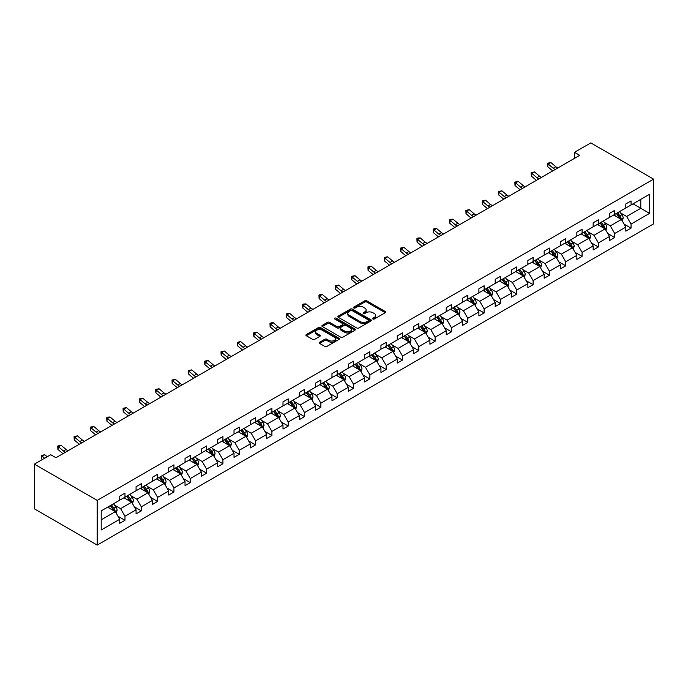 <?xml version="1.0" encoding="UTF-8"?>
<svg xmlns="http://www.w3.org/2000/svg" width="688" height="688" viewBox="0 0 688 688"><rect width="100%" height="100%" fill="white"/><g stroke="black" fill="none" stroke-linecap="round" stroke-linejoin="round"><path stroke-width="1.03" d="M372.913 319.008A1.015 0.585 0 0 0 374.349 319.008L385.263 312.705A1.453 0.843 0 0 0 385.693 312.111A1.453 0.843 0 0 0 385.263 311.518L366.773 300.845A1.453 0.843 0 0 0 364.717 300.845L353.804 307.14A1.015 0.585 0 0 0 355.249 307.975L356.659 307.158A4.653 2.683 0 0 1 363.23 307.158L364.769 308.052A4.653 2.683 0 0 1 366.136 309.944A4.653 2.683 0 0 1 364.769 311.845L363.359 312.662A1.015 0.585 0 0 0 364.795 313.487L366.214 312.67A4.653 2.683 0 0 1 372.784 312.67L374.324 313.565A4.653 2.683 0 0 1 375.682 315.457A4.653 2.683 0 0 1 374.324 317.357L372.913 318.174A1.015 0.585 0 0 0 372.913 319.008L372.913 318.174M319.628 342.237A1.453 0.843 0 0 0 319.198 342.83A1.453 0.843 0 0 0 319.628 343.424L324.813 346.417A1.453 0.843 0 0 0 326.869 346.417L338.986 339.416A1.453 0.843 0 0 0 339.416 338.823A1.453 0.843 0 0 0 338.986 338.229L320.496 327.557A1.453 0.843 0 0 0 318.449 327.557L306.323 334.557A1.453 0.843 0 0 0 305.902 335.151A1.453 0.843 0 0 0 306.323 335.744L312.593 339.365A1.453 0.843 0 0 0 314.648 339.365L319.834 336.363A1.453 0.843 0 0 0 320.255 335.77A1.453 0.843 0 0 0 319.834 335.176L316.721 333.388A3.887 2.245 0 0 1 315.586 331.797A3.887 2.245 0 0 1 317.985 329.724A3.887 2.245 0 0 1 322.225 330.214L334.394 337.24A3.887 2.245 0 0 1 335.529 338.823A3.887 2.245 0 0 1 333.13 340.895A3.887 2.245 0 0 1 328.898 340.414L326.869 339.244A1.453 0.843 0 0 0 324.813 339.244L319.628 342.237L319.628 343.424M653.6 179.147L590.811 142.898L574.489 152.323L579.717 155.342L55.96 457.735L50.723 454.716L34.4 464.142L97.189 500.391L653.6 179.147L653.6 223.858L97.189 545.102L97.189 500.391M356.762 327.978A1.453 0.843 0 0 0 358.818 327.978L370.935 320.978A1.453 0.843 0 0 0 371.357 320.384A1.453 0.843 0 0 0 370.935 319.791L352.445 309.118A1.453 0.843 0 0 0 350.39 309.118L338.272 316.11A1.453 0.843 0 0 0 337.842 316.704A1.453 0.843 0 0 0 338.272 317.297L356.762 327.978M335.133 319.223A1.015 0.585 0 0 1 336.165 319.37L336.165 318.157L354.965 329.01A1.453 0.843 0 0 1 355.386 329.604A1.453 0.843 0 0 1 354.965 330.197L342.839 337.197A1.453 0.843 0 0 1 340.784 337.197L322.294 326.525L322.294 325.338A1.453 0.843 0 0 0 321.872 325.931A1.453 0.843 0 0 0 322.294 326.525M322.294 325.338L327.488 322.337A1.453 0.843 0 0 1 329.543 322.337L337.034 326.671A1.453 0.843 0 0 0 339.089 326.671L342.529 324.684A1.453 0.843 0 0 0 342.959 324.091A1.453 0.843 0 0 0 342.529 323.498L334.729 318.991A1.015 0.585 0 0 1 336.165 318.157M101.213 510.874L119.738 500.176L119.738 496.134L124.975 493.107L124.975 497.157L136.069 490.75L136.069 486.708L141.298 483.69L141.298 487.732L152.392 481.333L152.392 477.283L157.621 474.264L157.621 478.306L168.715 471.908L168.715 467.857L173.944 464.839L173.944 468.881L185.038 462.482L185.038 458.432L190.275 455.413L190.275 459.455L201.369 453.057L201.369 449.006L206.598 445.987L206.598 450.029L217.692 443.631L217.692 439.58L222.921 436.562L222.921 440.604L234.015 434.205L234.015 430.155L239.252 427.136L239.252 431.187L250.337 424.78L250.337 420.729L255.575 417.711L255.575 421.761L266.669 415.354L266.669 411.304L271.898 408.285L271.898 412.336L282.992 405.929L282.992 401.878L288.22 398.859L288.22 402.91L299.314 396.503L299.314 392.452L304.552 389.434L304.552 393.484L315.637 387.077L315.637 383.027L320.875 380.008L320.875 384.059L331.969 377.652L331.969 373.601L337.197 370.583L337.197 374.633L348.291 368.226L348.291 364.176L353.52 361.157L353.52 365.208L364.614 358.801L364.614 354.75L369.852 351.731L369.852 355.782L380.937 349.375L380.937 345.333L386.174 342.306L386.174 346.356L397.268 339.949L397.268 335.907L402.497 332.88L402.497 336.931L413.591 330.524L413.591 326.482L418.82 323.455L418.82 327.505L429.914 321.098L429.914 317.056L435.151 314.029L435.151 318.08L446.237 311.673L446.237 307.631L451.474 304.603L451.474 308.654L462.568 302.247L462.568 298.205L467.797 295.186L467.797 299.228L478.891 292.83L478.891 288.779L484.12 285.761L484.12 289.803L495.214 283.404L495.214 279.354L500.451 276.335L500.451 280.377L511.537 273.979L511.537 269.928L516.774 266.91L516.774 270.952L527.868 264.553L527.868 260.503L533.097 257.484L533.097 261.526L544.191 255.128L544.191 251.077L549.42 248.058L549.42 252.1L560.514 245.702L560.514 241.651L565.751 238.633L565.751 242.683L576.845 236.276L576.845 232.226L582.074 229.207L582.074 233.258L593.168 226.851L593.168 222.8L598.397 219.782L598.397 223.832L609.491 217.425L609.491 213.375L614.719 210.356L614.719 214.407L625.813 208L625.813 203.949L631.051 200.93L631.051 204.981L649.575 194.283L649.575 213.375L631.051 224.073L631.051 228.115L625.813 231.142L625.813 227.092L614.719 233.499L614.719 237.541L609.491 240.568L609.491 236.517L598.397 242.924L598.397 246.966L593.168 249.993L593.168 245.943L582.074 252.35L582.074 256.392L576.845 259.419L576.845 255.368L565.751 261.775L565.751 265.817L560.514 268.845L560.514 264.794L549.42 271.201L549.42 275.243L544.191 278.262L544.191 274.22L533.097 280.618L533.097 284.669L527.868 287.687L527.868 283.645L516.774 290.044L516.774 294.094L511.537 297.113L511.537 293.071L500.451 299.469L500.451 303.52L495.214 306.538L495.214 302.496L484.12 308.895L484.12 312.945L478.891 315.964L478.891 311.922L467.797 318.32L467.797 322.371L462.568 325.39L462.568 321.348L451.474 327.746L451.474 331.797L446.237 334.815L446.237 330.765L435.151 337.172L435.151 341.222L429.914 344.241L429.914 340.19L418.82 346.597L418.82 350.648L413.591 353.666L413.591 349.616L402.497 356.023L402.497 360.073L397.268 363.092L397.268 359.041L386.174 365.448L386.174 369.499L380.937 372.518L380.937 368.467L369.852 374.874L369.852 378.925L364.614 381.943L364.614 377.893L353.52 384.3L353.52 388.35L348.291 391.369L348.291 387.318L337.197 393.725L337.197 397.776L331.969 400.794L331.969 396.744L320.875 403.151L320.875 407.201L315.637 410.22L315.637 406.169L304.552 412.576L304.552 416.618L299.314 419.646L299.314 415.595L288.22 422.002L288.22 426.044L282.992 429.071L282.992 425.021L271.898 431.428L271.898 435.47L266.669 438.497L266.669 434.446L255.575 440.853L255.575 444.895L250.337 447.922L250.337 443.872L239.252 450.279L239.252 454.321L234.015 457.348L234.015 453.297L222.921 459.704L222.921 463.746L217.692 466.765L217.692 462.723L206.598 469.121L206.598 473.172L201.369 476.191L201.369 472.149L190.275 478.547L190.275 482.598L185.038 485.616L185.038 481.574L173.944 487.973L173.944 492.023L168.715 495.042L168.715 491L157.621 497.398L157.621 501.449L152.392 504.467L152.392 500.425L141.298 506.824L141.298 510.874L136.069 513.893L136.069 509.851L124.975 516.249L124.975 520.3L119.738 523.319L119.738 519.268L101.213 529.966L101.213 510.874M123.926 497.759L131.666 502.231L120.581 508.638L114.518 505.138M120.581 508.638L124.975 516.249M131.666 502.231L136.069 509.851M119.738 499.213L120.581 499.694L124.975 497.157M140.249 488.334L147.997 492.806L136.903 499.213L130.849 495.713M136.903 499.213L141.298 506.824M147.997 492.806L152.392 500.425M136.069 489.787L136.903 490.269L141.298 487.732M156.58 478.917L164.32 483.38L153.226 489.787L147.172 486.287M153.226 489.787L157.621 497.398M164.32 483.38L168.715 491M152.392 480.362L153.226 480.843L157.621 478.306M172.903 469.491L180.643 473.955L169.549 480.362L163.495 476.87M169.549 480.362L173.944 487.973M180.643 473.955L185.038 481.574M168.715 470.936L169.549 471.418L173.944 468.881M189.226 460.066L196.966 464.538L185.88 470.936L179.817 467.444M185.88 470.936L190.275 478.547M196.966 464.538L201.369 472.149M185.038 461.51L185.88 461.992L190.275 459.455M205.549 450.64L213.297 455.112L202.203 461.51L196.149 458.019M202.203 461.51L206.598 469.121M213.297 455.112L217.692 462.723M201.369 452.085L202.203 452.566L206.598 450.029M221.88 441.214L229.62 445.686L218.526 452.085L212.472 448.593M218.526 452.085L222.921 459.704M229.62 445.686L234.015 453.297M217.692 442.659L218.526 443.149L222.921 440.604M238.203 431.789L245.943 436.261L234.849 442.659L228.794 439.168M234.849 442.659L239.252 450.279M245.943 436.261L250.337 443.872M234.015 433.234L234.849 433.724L239.252 431.187M254.526 422.363L262.274 426.835L251.18 433.234L245.117 429.742M251.18 433.234L255.575 440.853M262.274 426.835L266.669 434.446M250.337 423.808L251.18 424.298L255.575 421.761M270.848 412.938L278.597 417.41L267.503 423.808L261.449 420.316M267.503 423.808L271.898 431.428M278.597 417.41L282.992 425.021M266.669 414.382L267.503 414.873L271.898 412.336M287.18 403.512L294.92 407.984L283.826 414.391L277.771 410.891M283.826 414.391L288.22 422.002M294.92 407.984L299.314 415.595M282.992 404.965L283.826 405.447L288.22 402.91M303.503 394.086L311.243 398.558L300.149 404.965L294.094 401.465M300.149 404.965L304.552 412.576M311.243 398.558L315.637 406.169M299.314 395.54L300.149 396.021L304.552 393.484M319.825 384.661L327.574 389.133L316.48 395.54L310.417 392.04M316.48 395.54L320.875 403.151M327.574 389.133L331.969 396.744M315.637 386.114L316.48 386.596L320.875 384.059M336.148 375.235L343.897 379.707L332.803 386.114L326.748 382.614M332.803 386.114L337.197 393.725M343.897 379.707L348.291 387.318M331.969 376.689L332.803 377.17L337.197 374.633M352.48 365.81L360.22 370.282L349.126 376.689L343.071 373.188M349.126 376.689L353.52 384.3M360.22 370.282L364.614 377.893M348.291 367.263L349.126 367.745L353.52 365.208M368.802 356.384L376.542 360.856L365.457 367.263L359.394 363.763M365.457 367.263L369.852 374.874M376.542 360.856L380.937 368.467M364.614 357.837L365.457 358.319L369.852 355.782M385.125 346.958L392.874 351.43L381.78 357.837L375.717 354.337M381.78 357.837L386.174 365.448M392.874 351.43L397.268 359.041M380.937 348.412L381.78 348.893L386.174 346.356M401.448 337.533L409.197 342.005L398.103 348.412L392.048 344.912M398.103 348.412L402.497 356.023M409.197 342.005L413.591 349.616M397.268 338.986L398.103 339.468L402.497 336.931M417.779 328.107L425.519 332.579L414.425 338.986L408.371 335.486M414.425 338.986L418.82 346.597M425.519 332.579L429.914 340.19M413.591 329.561L414.425 330.042L418.82 327.505M434.102 318.682L441.842 323.154L430.757 329.561L424.694 326.06M430.757 329.561L435.151 337.172M441.842 323.154L446.237 330.765M429.914 320.135L430.757 320.617L435.151 318.08M450.425 309.256L458.174 313.728L447.08 320.135L441.017 316.635M447.08 320.135L451.474 327.746M458.174 313.728L462.568 321.348M446.237 310.709L447.08 311.191L451.474 308.654M466.748 299.83L474.496 304.302L463.402 310.709L457.348 307.209M463.402 310.709L467.797 318.32M474.496 304.302L478.891 311.922M462.568 301.284L463.402 301.765L467.797 299.228M483.079 290.413L490.819 294.877L479.725 301.284L473.671 297.784M479.725 301.284L484.12 308.895M490.819 294.877L495.214 302.496M478.891 291.858L479.725 292.34L484.12 289.803M499.402 280.988L507.142 285.451L496.057 291.858L489.994 288.367M496.057 291.858L500.451 299.469M507.142 285.451L511.537 293.071M495.214 282.433L496.057 282.914L500.451 280.377M515.725 271.562L523.473 276.034L512.379 282.433L506.325 278.941M512.379 282.433L516.774 290.044M523.473 276.034L527.868 283.645M511.537 273.007L512.379 273.489L516.774 270.952M532.048 262.137L539.796 266.609L528.702 273.007L522.648 269.515M528.702 273.007L533.097 280.618M539.796 266.609L544.191 274.22M527.868 263.581L528.702 264.063L533.097 261.526M548.379 252.711L556.119 257.183L545.025 263.581L538.971 260.09M545.025 263.581L549.42 271.201M556.119 257.183L560.514 264.794M544.191 254.156L545.025 254.646L549.42 252.1M564.702 243.285L572.442 247.757L561.356 254.156L555.293 250.664M561.356 254.156L565.751 261.775M572.442 247.757L576.845 255.368M560.514 244.73L561.356 245.22L565.751 242.683M581.025 233.86L588.773 238.332L577.679 244.73L571.625 241.239M577.679 244.73L582.074 252.35M588.773 238.332L593.168 245.943M576.845 235.305L577.679 235.795L582.074 233.258M597.356 224.434L605.096 228.906L594.002 235.305L587.948 231.813M594.002 235.305L598.397 242.924M605.096 228.906L609.491 236.517M593.168 225.879L594.002 226.369L598.397 223.832M613.679 215.009L621.419 219.481L610.325 225.888L604.27 222.387M610.325 225.888L614.719 233.499M621.419 219.481L625.813 227.092M609.491 216.462L610.325 216.944L614.719 214.407M633.037 203.829L640.777 208.301L626.656 216.462L620.593 212.962M626.656 216.462L631.051 224.073M649.575 213.375L640.777 208.301L640.777 199.357L649.575 194.283M34.4 464.142L34.4 508.853L97.189 545.102M574.489 152.323L574.489 158.369M625.813 207.036L626.656 207.518L631.051 204.981M101.213 519.818L115.343 511.657L107.603 507.185M115.343 511.657L119.738 519.268M624.093 224.099L631.051 228.115M607.762 233.524L614.719 237.541M591.439 242.95L598.397 246.966M575.116 252.376L582.074 256.392M558.794 261.801L565.751 265.817M542.462 271.227L549.42 275.243M526.139 280.652L533.097 284.669M509.817 290.078L516.774 294.094M493.485 299.504L500.451 303.52M477.162 308.929L484.12 312.945M460.84 318.355L467.797 322.371M444.517 327.78L451.474 331.797M428.185 337.206L435.151 341.222M411.863 346.632L418.82 350.648M395.54 356.057L402.497 360.073M379.217 365.483L386.174 369.499M362.886 374.9L369.852 378.925M346.563 384.325L353.52 388.35M330.24 393.751L337.197 397.776M313.917 403.177L320.875 407.201M297.586 412.602L304.552 416.618M281.263 422.028L288.22 426.044M264.94 431.453L271.898 435.47M248.617 440.879L255.575 444.895M232.286 450.305L239.252 454.321M215.963 459.73L222.921 463.746M199.64 469.156L206.598 473.172M183.318 478.581L190.275 482.598M166.986 488.007L173.944 492.023M150.663 497.433L157.621 501.449M134.341 506.858L141.298 510.874M118.018 516.284L124.975 520.3M373.317 319.146L374.324 318.57A4.653 2.683 0 0 0 375.682 316.669L375.682 315.457M366.136 309.944L366.136 311.157A4.653 2.683 0 0 1 364.769 313.049L363.763 313.633M385.246 312.713L366.773 302.049A1.453 0.843 0 0 0 364.717 302.049L354.217 308.121M370.935 319.791L370.935 320.978L352.445 310.322A1.453 0.843 0 0 0 350.39 310.322L338.29 317.314L338.272 316.11M368.364 320.797A1.015 0.585 0 0 0 368.364 319.972L352.136 310.598A1.015 0.585 0 0 0 350.699 310.598L349.212 311.458A4.653 2.683 0 0 0 347.844 313.358A4.653 2.683 0 0 0 349.212 315.25L360.306 321.657A4.653 2.683 0 0 0 366.876 321.657L368.364 320.797L368.364 322.01A1.015 0.585 0 0 0 368.665 321.588L368.665 320.384M347.844 313.358L347.844 314.562A4.653 2.683 0 0 0 349.212 316.463L349.212 315.25M368.364 322.01L366.876 322.87A4.653 2.683 0 0 1 360.306 322.87L349.212 316.463M322.319 326.533L327.488 323.549L327.488 322.337M342.959 324.091L342.959 325.295A1.453 0.843 0 0 1 342.529 325.888L339.089 327.875A1.453 0.843 0 0 1 337.034 327.875L329.543 323.549A1.453 0.843 0 0 0 327.488 323.549M336.165 319.37L354.939 330.206M344.817 331.16A3.887 2.245 0 0 0 349.057 331.65A3.887 2.245 0 0 0 351.456 329.578A3.887 2.245 0 0 0 350.312 327.987L346.03 325.51A1.453 0.843 0 0 0 343.974 325.51L340.534 327.497A1.453 0.843 0 0 0 340.104 328.09A1.453 0.843 0 0 0 340.534 328.683L344.817 331.16L344.817 332.373A3.887 2.245 0 0 0 349.057 332.854A3.887 2.245 0 0 0 351.456 330.782L351.456 329.578M340.104 328.09L340.104 329.303A1.453 0.843 0 0 0 340.534 329.896L340.534 328.683M344.817 332.373L340.534 329.896M335.529 338.823L335.529 340.035A3.887 2.245 0 0 1 333.13 342.108A3.887 2.245 0 0 1 328.898 341.618L326.869 340.448A1.453 0.843 0 0 0 324.813 340.448L319.645 343.432M315.586 331.797L315.586 333.009A3.887 2.245 0 0 0 316.721 334.592L316.721 333.388M319.817 336.38L316.721 334.592M338.969 339.433L320.496 328.769A1.453 0.843 0 0 0 318.449 328.769L306.341 335.753L306.323 334.557M622.219 220.857L623.182 218.079A3.922 2.262 -120 0 0 621.926 214.733L619.578 211.603M615.364 215.98L614.341 214.622M620.843 219.145L621.058 218.242A3.922 2.262 -120 0 0 619.94 215.886L617.592 212.747M616.603 213.314L619.191 216.772A1.995 1.152 60 0 1 619.553 217.374L621.058 218.242M616.336 213.478L618.684 216.608A3.922 2.262 60 0 1 619.664 218.466M555.25 169.472A7.396 4.274 60 0 1 553.212 168.225L548.224 164.036L547.639 166.642L552.627 170.839A11.103 6.407 -120 0 0 552.739 170.925M557.873 167.958A7.396 4.274 60 0 1 555.827 166.72L550.839 162.523L548.224 164.036L547.51 163.245L550.839 162.523M547.639 166.642L547.51 163.245M605.887 230.282L606.85 227.504A3.922 2.262 -120 0 0 605.603 224.159L603.256 221.029M599.042 225.406L598.018 224.047M604.52 228.571L604.735 227.668A3.922 2.262 -120 0 0 603.617 225.311L601.26 222.172M600.28 222.74L602.869 226.197A1.995 1.152 60 0 1 603.23 226.799L604.735 227.668M600.005 222.903L602.361 226.034A3.922 2.262 60 0 1 603.333 227.891M589.564 239.708L590.528 236.93A3.922 2.262 -120 0 0 589.281 233.585L586.924 230.454M582.71 234.832L581.695 233.473M588.188 237.996L588.412 237.093A3.922 2.262 -120 0 0 587.285 234.737L584.938 231.598M583.957 232.166L586.546 235.623A1.995 1.152 60 0 1 586.907 236.225L588.412 237.093M583.682 232.32L586.03 235.459A3.922 2.262 60 0 1 587.01 237.317M538.928 178.897A7.396 4.274 60 0 1 536.889 177.65L531.901 173.462L531.317 176.068L536.305 180.265A11.103 6.407 -120 0 0 536.408 180.351M541.542 177.384A7.396 4.274 60 0 1 539.504 176.137L534.516 171.948L531.901 173.462L531.179 172.671L534.516 171.948M531.317 176.068L531.179 172.671M522.605 188.323A7.396 4.274 60 0 1 520.558 187.076L515.57 182.888L514.994 185.493L519.982 189.69A11.103 6.407 -120 0 0 520.085 189.776M525.219 186.809A7.396 4.274 60 0 1 523.172 185.562L518.193 181.374L515.57 182.888L514.856 182.096L518.193 181.374M514.994 185.493L514.856 182.096M573.242 249.133L574.205 246.356A3.922 2.262 -120 0 0 572.949 243.01L570.601 239.88M566.387 244.257L565.373 242.898M571.866 247.422L572.089 246.519A3.922 2.262 -120 0 0 570.963 244.163L568.615 241.024M567.634 241.591L570.214 245.04A1.995 1.152 60 0 1 570.584 245.65L572.089 246.519M567.359 241.746L569.707 244.885A3.922 2.262 60 0 1 570.687 246.734M506.282 197.748A7.396 4.274 60 0 1 504.235 196.501L499.247 192.313L498.662 194.919L503.65 199.107A11.103 6.407 -120 0 0 503.762 199.202M508.896 196.235A7.396 4.274 60 0 1 506.85 194.988L501.862 190.8L499.247 192.313L498.533 191.522L501.862 190.8M498.662 194.919L498.533 191.522M556.919 258.559L557.882 255.781A3.922 2.262 -120 0 0 556.626 252.436L554.279 249.305M550.065 253.683L549.041 252.324M555.543 256.848L555.758 255.945A3.922 2.262 -120 0 0 554.64 253.588L552.292 250.449M551.303 251.017L553.892 254.465A1.995 1.152 60 0 1 554.253 255.076L555.758 255.945M551.036 251.172L553.384 254.311A3.922 2.262 60 0 1 554.356 256.16M489.951 207.174A7.396 4.274 60 0 1 487.912 205.927L482.924 201.739L482.34 204.345L487.328 208.533A11.103 6.407 -120 0 0 487.439 208.627M492.574 205.66A7.396 4.274 60 0 1 490.527 204.413L485.539 200.225L482.924 201.739L482.211 200.948L485.539 200.225M482.34 204.345L482.211 200.948M540.587 267.985L541.551 265.207A3.922 2.262 -120 0 0 540.304 261.861L537.956 258.731M533.742 263.108L532.718 261.75M539.22 266.273L539.435 265.37A3.922 2.262 -120 0 0 538.317 263.014L535.961 259.875M534.98 260.442L537.569 263.891A1.995 1.152 60 0 1 537.93 264.502L539.435 265.37M534.705 260.597L537.061 263.736A3.922 2.262 60 0 1 538.033 265.585M473.628 216.6A7.396 4.274 60 0 1 471.59 215.353L466.602 211.156L466.017 213.77L471.005 217.958A11.103 6.407 -120 0 0 471.108 218.053M476.242 215.086A7.396 4.274 60 0 1 474.204 213.839L469.216 209.651L466.602 211.156L465.879 210.373L469.216 209.651M466.017 213.77L465.879 210.373M524.265 277.41L525.228 274.632A3.922 2.262 -120 0 0 523.981 271.287L521.624 268.157M517.41 272.534L516.396 271.175M522.889 275.699L523.112 274.796A3.922 2.262 -120 0 0 521.986 272.439L519.638 269.3M518.657 269.868L521.246 273.317A1.995 1.152 60 0 1 521.607 273.927L523.112 274.796M518.382 270.023L520.73 273.162A3.922 2.262 60 0 1 521.71 275.011M457.305 226.025A7.396 4.274 60 0 1 455.258 224.778L450.27 220.581L449.694 223.196L454.682 227.384A11.103 6.407 -120 0 0 454.785 227.479M459.919 224.512A7.396 4.274 60 0 1 457.873 223.265L452.893 219.076L450.27 220.581L449.556 219.799L452.893 219.076M449.694 223.196L449.556 219.799M507.942 286.836L508.905 284.049A3.922 2.262 -120 0 0 507.649 280.713L505.302 277.574M501.088 281.96L500.073 280.601M506.566 285.124L506.789 284.221A3.922 2.262 -120 0 0 505.663 281.865L503.315 278.726M502.335 279.294L504.915 282.742A1.995 1.152 60 0 1 505.284 283.353L506.789 284.221M502.059 279.448L504.407 282.587A3.922 2.262 60 0 1 505.388 284.436M440.982 235.442A7.396 4.274 60 0 1 438.935 234.204L433.947 230.007L433.363 232.621L438.351 236.81A11.103 6.407 -120 0 0 438.462 236.904M443.597 233.937A7.396 4.274 60 0 1 441.55 232.69L436.562 228.502L433.947 230.007L433.234 229.224L434.274 228.622L436.562 228.502M433.363 232.621L433.234 229.224M491.619 296.261L492.582 293.475A3.922 2.262 -120 0 0 491.327 290.138L488.979 286.999M484.765 291.385L483.741 290.026M490.243 294.55L490.458 293.647A3.922 2.262 -120 0 0 489.34 291.291L486.992 288.152M486.003 288.719L488.592 292.168A1.995 1.152 60 0 1 488.953 292.778L490.458 293.647M485.737 288.874L488.084 292.013A3.922 2.262 60 0 1 489.056 293.862M424.651 244.868A7.396 4.274 60 0 1 422.613 243.629L417.625 239.433L417.04 242.047L422.028 246.235A11.103 6.407 -120 0 0 422.131 246.321M427.265 243.363A7.396 4.274 60 0 1 425.227 242.116L420.239 237.928L417.625 239.433L416.911 238.65L417.951 238.048L420.239 237.928M417.04 242.047L416.911 238.65M475.288 305.687L476.251 302.901A3.922 2.262 -120 0 0 475.004 299.564L472.656 296.425M468.442 300.811L467.419 299.452M473.92 303.976L474.135 303.073A3.922 2.262 -120 0 0 473.017 300.716L470.661 297.577M469.68 298.145L472.269 301.593A1.995 1.152 60 0 1 472.63 302.204L474.135 303.073M469.405 298.3L471.762 301.439A3.922 2.262 60 0 1 472.733 303.288M408.328 254.293A7.396 4.274 60 0 1 406.281 253.055L401.302 248.858L400.717 251.473L405.705 255.661A11.103 6.407 -120 0 0 405.808 255.747M410.942 252.788A7.396 4.274 60 0 1 408.904 251.541L403.916 247.353L401.302 248.858L400.579 248.076L403.916 247.353M400.717 251.473L400.579 248.076M458.965 315.113L459.928 312.326A3.922 2.262 -120 0 0 458.672 308.989L456.325 305.85M452.111 310.236L451.096 308.878M457.589 313.393L457.812 312.498A3.922 2.262 -120 0 0 456.686 310.133L454.338 307.003M453.358 307.57L455.946 311.019A1.995 1.152 60 0 1 456.307 311.63L457.812 312.498M453.082 307.725L455.43 310.864A3.922 2.262 60 0 1 456.411 312.713M392.005 263.719A7.396 4.274 60 0 1 389.958 262.481L384.97 258.284L384.394 260.898L389.382 265.086A11.103 6.407 -120 0 0 389.485 265.172M394.62 262.214A7.396 4.274 60 0 1 392.573 260.967L387.585 256.779L384.97 258.284L384.257 257.501L387.585 256.779M384.394 260.898L384.257 257.501M442.642 324.53L443.605 321.752A3.922 2.262 -120 0 0 442.35 318.415L440.002 315.276M435.788 319.662L434.773 318.303M441.266 322.818L441.49 321.924A3.922 2.262 -120 0 0 440.363 319.559L438.015 316.428M437.035 316.996L439.615 320.445A1.995 1.152 60 0 1 439.976 321.055L441.49 321.924M436.76 317.151L439.107 320.29A3.922 2.262 60 0 1 440.088 322.139M375.674 273.145A7.396 4.274 60 0 1 373.636 271.906L368.648 267.709L368.063 270.324L373.051 274.512A11.103 6.407 -120 0 0 373.163 274.598M378.297 271.64A7.396 4.274 60 0 1 376.25 270.393L371.262 266.204L368.648 267.709L367.934 266.927L368.974 266.325L371.262 266.204M368.063 270.324L367.934 266.927M426.319 333.955L427.274 331.177A3.922 2.262 -120 0 0 426.027 327.841L423.679 324.702M419.465 329.088L418.442 327.72M424.943 332.244L425.158 331.349A3.922 2.262 -120 0 0 424.04 328.984L421.692 325.854M420.703 326.422L423.292 329.87A1.995 1.152 60 0 1 423.653 330.481L425.158 331.349M420.437 326.576L422.785 329.715A3.922 2.262 60 0 1 423.756 331.564M359.351 282.57A7.396 4.274 60 0 1 357.313 281.332L352.325 277.135L351.74 279.749L356.728 283.938A11.103 6.407 -120 0 0 356.831 284.024M361.965 281.065A7.396 4.274 60 0 1 359.927 279.818L354.939 275.621L352.325 277.135L351.602 276.352L354.939 275.621M351.74 279.749L351.602 276.352M409.988 343.381L410.951 340.603A3.922 2.262 -120 0 0 409.704 337.266L407.356 334.127M403.142 338.513L402.119 337.146M408.62 341.669L408.835 340.775A3.922 2.262 -120 0 0 407.717 338.41L405.361 335.28M404.381 335.847L406.969 339.296A1.995 1.152 60 0 1 407.33 339.906L408.835 340.775M404.105 336.002L406.462 339.141A3.922 2.262 60 0 1 407.434 340.99M343.028 291.996A7.396 4.274 60 0 1 340.981 290.757L335.993 286.561L335.417 289.175L340.405 293.363A11.103 6.407 -120 0 0 340.508 293.449M345.643 290.491A7.396 4.274 60 0 1 343.604 289.244L338.616 285.047L335.993 286.561L335.28 285.778L338.616 285.047M335.417 289.175L335.28 285.778M393.665 352.806L394.628 350.029A3.922 2.262 -120 0 0 393.373 346.692L391.025 343.553M386.811 347.93L385.796 346.571M392.289 351.095L392.513 350.201A3.922 2.262 -120 0 0 391.386 347.836L389.038 344.705M388.058 345.273L390.638 348.721A1.995 1.152 60 0 1 391.008 349.323L392.513 350.201M387.783 345.428L390.13 348.567A3.922 2.262 60 0 1 391.111 350.416M326.705 301.421A7.396 4.274 60 0 1 324.659 300.174L319.671 295.986L319.094 298.592L324.082 302.789A11.103 6.407 -120 0 0 324.186 302.875M329.32 299.916A7.396 4.274 60 0 1 327.273 298.669L322.285 294.473L319.671 295.986L318.957 295.204L320.006 294.593L322.285 294.473M319.094 298.592L318.957 295.204M377.342 362.232L378.305 359.454A3.922 2.262 -120 0 0 377.05 356.117L374.702 352.978M370.488 357.356L369.473 355.997M375.966 360.521L376.19 359.626A3.922 2.262 -120 0 0 375.063 357.261L372.715 354.131M371.735 354.69L374.315 358.147A1.995 1.152 60 0 1 374.676 358.749L376.19 359.626M371.46 354.853L373.808 357.992A3.922 2.262 60 0 1 374.788 359.841M310.374 310.847A7.396 4.274 60 0 1 308.336 309.6L303.348 305.412L302.763 308.018L307.751 312.214A11.103 6.407 -120 0 0 307.863 312.3M312.997 309.333A7.396 4.274 60 0 1 310.95 308.095L305.962 303.898L303.348 305.412L302.634 304.629L303.675 304.019L305.962 303.898M302.763 308.018L302.634 304.629M361.019 371.658L361.974 368.88A3.922 2.262 -120 0 0 360.727 365.543L358.379 362.404M354.165 366.781L353.142 365.423M359.643 369.946L359.858 369.043A3.922 2.262 -120 0 0 358.74 366.687L356.393 363.548M355.404 364.115L357.992 367.573A1.995 1.152 60 0 1 358.353 368.175L359.858 369.043M355.137 364.279L357.485 367.409A3.922 2.262 60 0 1 358.457 369.267M294.051 320.273A7.396 4.274 60 0 1 292.013 319.026L287.025 314.837L286.44 317.443L291.428 321.64A11.103 6.407 -120 0 0 291.531 321.726M296.666 318.759A7.396 4.274 60 0 1 294.627 317.521L289.639 313.324L287.025 314.837L286.303 314.055L287.352 313.444L289.639 313.324M286.44 317.443L286.303 314.055M344.688 381.083L345.651 378.305A3.922 2.262 -120 0 0 344.404 374.969L342.048 371.83M337.842 376.207L336.819 374.848M343.321 379.372L343.536 378.469A3.922 2.262 -120 0 0 342.409 376.112L340.061 372.973M339.081 373.541L341.669 376.998A1.995 1.152 60 0 1 342.031 377.6L343.536 378.469M338.806 373.704L341.153 376.835A3.922 2.262 60 0 1 342.134 378.692M277.728 329.698A7.396 4.274 60 0 1 275.682 328.451L270.694 324.263L270.117 326.869L275.105 331.066A11.103 6.407 -120 0 0 275.209 331.152M280.343 328.185A7.396 4.274 60 0 1 278.305 326.946L273.317 322.749L270.694 324.263L269.98 323.48L271.029 322.87L273.317 322.749M270.117 326.869L269.98 323.48M328.365 390.509L329.328 387.731A3.922 2.262 -120 0 0 328.073 384.394L325.725 381.255M321.511 385.633L320.496 384.274M326.989 388.797L327.213 387.894A3.922 2.262 -120 0 0 326.086 385.538L323.738 382.399M322.758 382.967L325.338 386.424A1.995 1.152 60 0 1 325.708 387.026L327.213 387.894M322.483 383.13L324.831 386.26A3.922 2.262 60 0 1 325.811 388.118M261.406 339.124A7.396 4.274 60 0 1 259.359 337.877L254.371 333.689L253.795 336.294L258.783 340.491A11.103 6.407 -120 0 0 258.886 340.577M264.02 337.61A7.396 4.274 60 0 1 261.973 336.372L256.985 332.175L254.371 333.689L253.657 332.906L254.706 332.295L256.985 332.175M253.795 336.294L253.657 332.906M312.042 399.934L313.006 397.157A3.922 2.262 -120 0 0 311.75 393.82L309.402 390.681M305.188 395.058L304.173 393.699M310.666 398.223L310.881 397.32A3.922 2.262 -120 0 0 309.763 394.964L307.416 391.825M306.435 392.392L309.015 395.849A1.995 1.152 60 0 1 309.376 396.451L310.881 397.32M306.16 392.556L308.508 395.686A3.922 2.262 60 0 1 309.488 397.544M245.074 348.549A7.396 4.274 60 0 1 243.036 347.302L238.048 343.114L237.463 345.72L242.451 349.917A11.103 6.407 -120 0 0 242.563 350.003M247.697 347.036A7.396 4.274 60 0 1 245.65 345.797L240.662 341.601L238.048 343.114L237.334 342.323L240.662 341.601M237.463 345.72L237.334 342.323M295.72 409.36L296.674 406.582A3.922 2.262 -120 0 0 295.427 403.237L293.079 400.106M288.865 404.484L287.842 403.125M294.344 407.649L294.559 406.746A3.922 2.262 -120 0 0 293.441 404.389L291.093 401.25M290.104 401.818L292.692 405.275A1.995 1.152 60 0 1 293.054 405.877L294.559 406.746M289.829 401.981L292.185 405.112A3.922 2.262 60 0 1 293.157 406.969M228.751 357.975A7.396 4.274 60 0 1 226.713 356.728L221.725 352.54L221.14 355.146L226.128 359.342A11.103 6.407 -120 0 0 226.232 359.428M231.366 356.461A7.396 4.274 60 0 1 229.328 355.223L224.34 351.026L221.725 352.54L221.003 351.749L224.34 351.026M221.14 355.146L221.003 351.749M279.388 418.786L280.351 416.008A3.922 2.262 -120 0 0 279.104 412.662L276.748 409.532M272.534 413.909L271.519 412.551M278.012 417.074L278.236 416.171A3.922 2.262 -120 0 0 277.109 413.815L274.761 410.676M273.781 411.243L276.37 414.701A1.995 1.152 60 0 1 276.731 415.303L278.236 416.171M273.506 411.407L275.854 414.537A3.922 2.262 60 0 1 276.834 416.395M212.429 367.401A7.396 4.274 60 0 1 210.382 366.154L205.394 361.965L204.818 364.571L209.806 368.768A11.103 6.407 -120 0 0 209.909 368.854M215.043 365.887A7.396 4.274 60 0 1 213.005 364.64L208.017 360.452L205.394 361.965L204.68 361.174L208.017 360.452M204.818 364.571L204.68 361.174M263.065 428.211L264.029 425.433A3.922 2.262 -120 0 0 262.773 422.088L260.425 418.958M256.211 423.335L255.196 421.976M261.689 426.5L261.913 425.597A3.922 2.262 -120 0 0 260.786 423.24L258.439 420.101M257.458 420.669L260.038 424.118A1.995 1.152 60 0 1 260.408 424.728L261.913 425.597M257.183 420.824L259.531 423.963A3.922 2.262 60 0 1 260.511 425.82M196.106 376.826A7.396 4.274 60 0 1 194.059 375.579L189.071 371.391L188.495 373.997L193.483 378.194A11.103 6.407 -120 0 0 193.586 378.28M198.72 375.313A7.396 4.274 60 0 1 196.673 374.066L191.685 369.877L189.071 371.391L188.357 370.6L191.685 369.877M188.495 373.997L188.357 370.6M246.743 437.637L247.706 434.859A3.922 2.262 -120 0 0 246.45 431.514L244.102 428.383M239.888 432.761L238.874 431.402M245.367 435.925L245.582 435.022A3.922 2.262 -120 0 0 244.464 432.666L242.116 429.527M241.127 430.095L243.715 433.543A1.995 1.152 60 0 1 244.077 434.154L245.582 435.022M240.86 430.249L243.208 433.388A3.922 2.262 60 0 1 244.188 435.237M179.774 386.252A7.396 4.274 60 0 1 177.736 385.005L172.748 380.817L172.163 383.422L177.151 387.611A11.103 6.407 -120 0 0 177.263 387.705M182.397 384.738A7.396 4.274 60 0 1 180.351 383.491L175.363 379.303L172.748 380.817L172.034 380.025L175.363 379.303M172.163 383.422L172.034 380.025M230.411 447.062L231.374 444.285A3.922 2.262 -120 0 0 230.127 440.939L227.78 437.809M223.566 442.186L222.542 440.827M229.044 445.351L229.259 444.448A3.922 2.262 -120 0 0 228.141 442.092L225.784 438.953M224.804 439.52L227.393 442.969A1.995 1.152 60 0 1 227.754 443.579L229.259 444.448M224.529 439.675L226.885 442.814A3.922 2.262 60 0 1 227.857 444.663M163.452 395.677A7.396 4.274 60 0 1 161.413 394.43L156.425 390.242L155.841 392.848L160.829 397.036A11.103 6.407 -120 0 0 160.932 397.131M166.066 394.164A7.396 4.274 60 0 1 164.028 392.917L159.04 388.729L156.425 390.242L155.703 389.451L159.04 388.729M155.841 392.848L155.703 389.451M214.088 456.488L215.052 453.71A3.922 2.262 -120 0 0 213.805 450.365L211.448 447.234M207.234 451.612L206.219 450.253M212.712 454.777L212.936 453.874A3.922 2.262 -120 0 0 211.809 451.517L209.462 448.378M208.481 448.946L211.07 452.394A1.995 1.152 60 0 1 211.431 453.005L212.936 453.874M208.206 449.101L210.554 452.24A3.922 2.262 60 0 1 211.534 454.089M147.129 405.103A7.396 4.274 60 0 1 145.082 403.856L140.094 399.659L139.518 402.274L144.506 406.462A11.103 6.407 -120 0 0 144.609 406.556M149.743 403.589A7.396 4.274 60 0 1 147.705 402.342L142.717 398.154L140.094 399.659L139.38 398.877L142.717 398.154M139.518 402.274L139.38 398.877M197.766 465.914L198.729 463.136A3.922 2.262 -120 0 0 197.473 459.79L195.125 456.66M190.911 461.037L189.897 459.679M196.39 464.202L196.613 463.299A3.922 2.262 -120 0 0 195.487 460.943L193.139 457.804M192.158 458.371L194.738 461.82A1.995 1.152 60 0 1 195.108 462.431L196.613 463.299M191.883 458.526L194.231 461.665A3.922 2.262 60 0 1 195.211 463.514M130.806 414.529A7.396 4.274 60 0 1 128.759 413.282L123.771 409.085L123.195 411.699L128.174 415.887A11.103 6.407 -120 0 0 128.286 415.982M133.42 413.015A7.396 4.274 60 0 1 131.374 411.768L126.386 407.58L123.771 409.085L123.057 408.302L126.386 407.58M123.195 411.699L123.057 408.302M181.443 475.339L182.406 472.553A3.922 2.262 -120 0 0 181.15 469.216L178.803 466.077M174.589 470.463L173.565 469.104M180.067 473.628L180.282 472.725A3.922 2.262 -120 0 0 179.164 470.368L176.816 467.229M175.827 467.797L178.416 471.246A1.995 1.152 60 0 1 178.777 471.856L180.282 472.725M175.56 467.952L177.908 471.091A3.922 2.262 60 0 1 178.889 472.94M114.475 423.946A7.396 4.274 60 0 1 112.436 422.707L107.448 418.51L106.864 421.125L111.852 425.313A11.103 6.407 -120 0 0 111.963 425.408M117.098 422.441A7.396 4.274 60 0 1 115.051 421.194L110.063 417.005L107.448 418.51L106.735 417.728L107.775 417.126L110.063 417.005M106.864 421.125L106.735 417.728M165.111 484.765L166.075 481.978A3.922 2.262 -120 0 0 164.828 478.642L162.48 475.503M158.266 479.889L157.242 478.53M163.744 483.053L163.959 482.15A3.922 2.262 -120 0 0 162.841 479.794L160.485 476.655M159.504 477.223L162.093 480.671A1.995 1.152 60 0 1 162.454 481.282L163.959 482.15M159.229 477.377L161.585 480.516A3.922 2.262 60 0 1 162.557 482.365M98.152 433.371A7.396 4.274 60 0 1 96.114 432.133L91.126 427.936L90.541 430.55L95.529 434.739A11.103 6.407 -120 0 0 95.632 434.825M100.766 431.866A7.396 4.274 60 0 1 98.728 430.619L93.74 426.431L91.126 427.936L90.403 427.153L93.74 426.431M90.541 430.55L90.403 427.153M148.789 494.19L149.752 491.404A3.922 2.262 -120 0 0 148.505 488.067L146.148 484.928M141.934 489.314L140.92 487.955M147.413 492.47L147.636 491.576A3.922 2.262 -120 0 0 146.51 489.22L144.162 486.081M143.181 486.648L145.77 490.097A1.995 1.152 60 0 1 146.131 490.707L147.636 491.576M142.906 486.803L145.254 489.942A3.922 2.262 60 0 1 146.234 491.791M81.829 442.797A7.396 4.274 60 0 1 79.782 441.558L74.794 437.362L74.218 439.976L79.206 444.164A11.103 6.407 -120 0 0 79.309 444.25M84.443 441.292A7.396 4.274 60 0 1 82.397 440.045L77.417 435.857L74.794 437.362L74.08 436.579L77.417 435.857M74.218 439.976L74.08 436.579M132.466 503.616L133.429 500.83A3.922 2.262 -120 0 0 132.173 497.493L129.826 494.354M125.612 498.74L124.597 497.381M131.09 501.896L131.313 501.002A3.922 2.262 -120 0 0 130.187 498.637L127.839 495.506M126.859 496.074L129.439 499.522A1.995 1.152 60 0 1 129.808 500.133L131.313 501.002M126.583 496.229L128.931 499.368A3.922 2.262 60 0 1 129.912 501.217M65.506 452.222A7.396 4.274 60 0 1 63.459 450.984L58.471 446.787L57.887 449.402L62.875 453.59A11.103 6.407 -120 0 0 62.986 453.676M68.121 450.717A7.396 4.274 60 0 1 66.074 449.47L61.086 445.282L58.471 446.787L57.758 446.005L61.086 445.282M57.887 449.402L57.758 446.005M116.143 513.033L117.106 510.255A3.922 2.262 -120 0 0 115.851 506.918L113.503 503.779M109.289 508.165L108.265 506.807M114.767 511.322L114.982 510.427A3.922 2.262 -120 0 0 113.864 508.062L111.516 504.932M110.527 505.499L113.116 508.948A1.995 1.152 60 0 1 113.477 509.559L114.982 510.427M110.261 505.654L112.608 508.793A3.922 2.262 60 0 1 113.58 510.642M47.197 456.755L44.763 454.708L42.149 456.213L41.564 458.827L42.398 459.524M44.582 458.26L41.435 455.43L44.763 454.708M41.564 458.827L41.435 455.43M374.324 318.57L374.324 317.357M363.359 313.487L363.359 312.662M364.769 313.049L364.769 311.845M353.804 307.975L353.804 307.14M364.717 302.049L364.717 300.845M366.773 302.049L366.773 300.845M385.263 312.705L385.263 311.518M350.39 310.322L350.39 309.118M352.445 310.322L352.445 309.118M360.306 322.87L360.306 321.657M366.876 322.87L366.876 321.657M329.543 323.549L329.543 322.337M337.034 327.875L337.034 326.671M339.089 327.875L339.089 326.671M342.529 325.888L342.529 324.684M354.965 330.197L354.965 329.01M324.813 340.448L324.813 339.244M326.869 340.448L326.869 339.244M328.898 341.618L328.898 340.414M319.834 336.363L319.834 335.176M318.449 328.769L318.449 327.557M320.496 328.769L320.496 327.557M338.986 339.416L338.986 338.229M621.135 219.317L623.156 218.156M619.94 215.886L621.926 214.733M617.566 217.253L618.684 216.608M553.212 168.225L555.827 166.72M604.812 228.743L606.825 227.582M603.617 225.311L605.603 224.159M601.243 226.679L602.361 226.034M588.489 238.168L590.502 237.007M587.285 234.737L589.281 233.585M584.92 236.104L586.03 235.459M536.889 177.65L539.504 176.137M520.558 187.076L523.172 185.562M572.167 247.594L574.179 246.424M570.963 244.163L572.949 243.01M568.589 245.53L569.707 244.885M504.235 196.501L506.85 194.988M555.835 257.02L557.856 255.85M554.64 253.588L556.626 252.436M552.266 254.956L553.384 254.311M487.912 205.927L490.527 204.413M539.512 266.445L541.525 265.276M538.317 263.014L540.304 261.861M535.943 264.381L537.061 263.736M471.59 215.353L474.204 213.839M523.19 275.871L525.202 274.701M521.986 272.439L523.981 271.287M519.621 273.807L520.73 273.162M455.258 224.778L457.873 223.265M506.867 285.296L508.879 284.127M505.663 281.865L507.649 280.713M503.289 283.232L504.407 282.587M438.935 234.204L441.55 232.69M490.535 294.713L492.556 293.552M489.34 291.291L491.327 290.138M486.966 292.658L488.084 292.013M422.613 243.629L425.227 242.116M474.213 304.139L476.225 302.978M473.017 300.716L475.004 299.564M470.644 302.084L471.762 301.439M406.281 253.055L408.904 251.541M457.89 313.565L459.902 312.404M456.686 310.133L458.672 308.989M454.321 311.509L455.43 310.864M389.958 262.481L392.573 260.967M441.567 322.99L443.579 321.829M440.363 319.559L442.35 318.415M437.989 320.935L439.107 320.29M373.636 271.906L376.25 270.393M425.236 332.416L427.257 331.255M424.04 328.984L426.027 327.841M421.667 330.36L422.785 329.715M357.313 281.332L359.927 279.818M408.913 341.841L410.925 340.68M407.717 338.41L409.704 337.266M405.344 339.777L406.462 339.141M340.981 290.757L343.604 289.244M392.59 351.267L394.602 350.106M391.386 347.836L393.373 346.692M389.021 349.203L390.13 348.567M324.659 300.174L327.273 298.669M376.267 360.693L378.28 359.532M375.063 357.261L377.05 356.117M372.69 358.629L373.808 357.992M308.336 309.6L310.95 308.095M359.936 370.118L361.948 368.957M358.74 366.687L360.727 365.543M356.367 368.054L357.485 367.409M292.013 319.026L294.627 317.521M343.613 379.544L345.625 378.383M342.409 376.112L344.404 374.969M340.044 377.48L341.153 376.835M275.682 328.451L278.305 326.946M327.29 388.969L329.303 387.808M326.086 385.538L328.073 384.394M323.721 386.905L324.831 386.26M259.359 337.877L261.973 336.372M310.959 398.395L312.98 397.234M309.763 394.964L311.75 393.82M307.39 396.331L308.508 395.686M243.036 347.302L245.65 345.797M294.636 407.821L296.648 406.66M293.441 404.389L295.427 403.237M291.067 405.757L292.185 405.112M226.713 356.728L229.328 355.223M278.313 417.246L280.326 416.085M277.109 413.815L279.104 412.662M274.744 415.182L275.854 414.537M210.382 366.154L213.005 364.64M261.99 426.672L264.003 425.511M260.786 423.24L262.773 422.088M258.413 424.608L259.531 423.963M194.059 375.579L196.673 374.066M245.659 436.097L247.68 434.928M244.464 432.666L246.45 431.514M242.09 434.033L243.208 433.388M177.736 385.005L180.351 383.491M229.336 445.523L231.349 444.353M228.141 442.092L230.127 440.939M225.767 443.459L226.885 442.814M161.413 394.43L164.028 392.917M213.013 454.949L215.026 453.779M211.809 451.517L213.805 450.365M209.444 452.885L210.554 452.24M145.082 403.856L147.705 402.342M196.691 464.374L198.703 463.205M195.487 460.943L197.473 459.79M193.113 462.31L194.231 461.665M128.759 413.282L131.374 411.768M180.359 473.8L182.38 472.63M179.164 470.368L181.15 469.216M176.79 471.736L177.908 471.091M112.436 422.707L115.051 421.194M164.036 483.217L166.049 482.056M162.841 479.794L164.828 478.642M160.467 481.161L161.585 480.516M96.114 432.133L98.728 430.619M147.714 492.642L149.726 491.481M146.51 489.22L148.505 488.067M144.145 490.587L145.254 489.942M79.782 441.558L82.397 440.045M131.391 502.068L133.403 500.907M130.187 498.637L132.173 497.493M127.813 500.013L128.931 499.368M63.459 450.984L66.074 449.47M115.059 511.494L117.08 510.333M113.864 508.062L115.851 506.918M111.49 509.438L112.608 508.793"/></g></svg>
